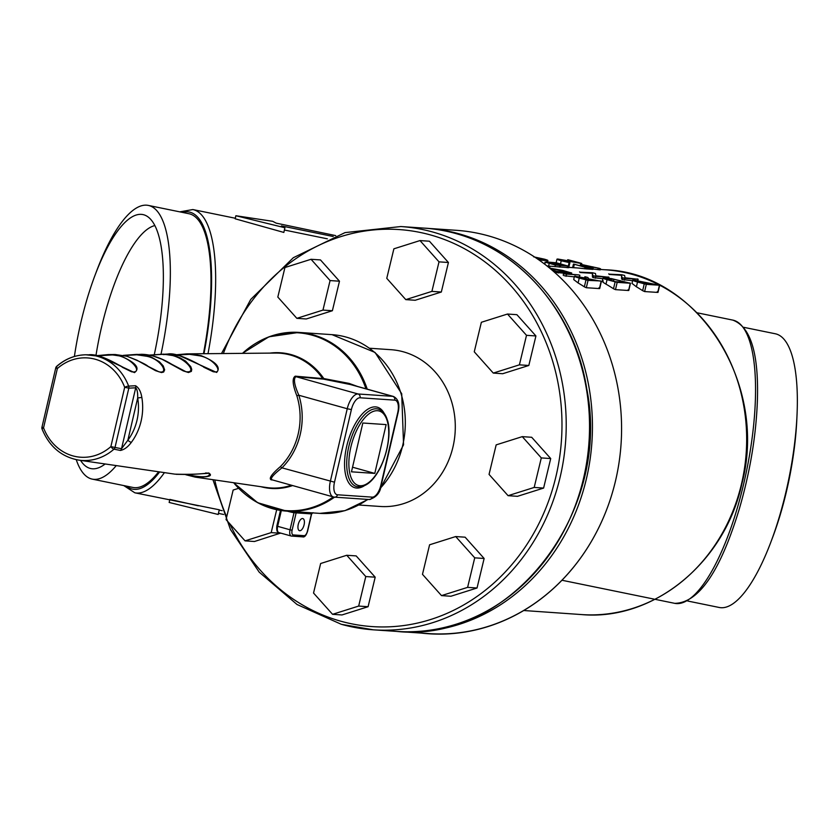 <?xml version="1.0" encoding="UTF-8"?>
<svg xmlns="http://www.w3.org/2000/svg" width="839" height="839" viewBox="0 0 839 839"><rect width="100%" height="100%" fill="white"/><g stroke="black" fill="none" stroke-linecap="round" stroke-linejoin="round"><path stroke-width="1.26" d="M508.077 495.681L517.485 496.321L543.609 488.078L550.709 458.555L531.695 437.276L522.278 436.637L496.164 444.88L489.053 474.402L508.077 495.681L534.191 487.438L543.609 488.078M534.191 487.438L541.302 457.916L550.709 458.555M541.302 457.916L522.278 436.637M441.503 595.606L450.91 596.246L477.034 588.003L484.134 558.48L465.121 537.191L455.703 536.551L429.589 544.794L422.478 574.327L441.503 595.606L467.617 587.363L477.034 588.003M467.617 587.363L474.727 557.83L484.134 558.48M474.727 557.83L455.703 536.551M346.759 555.271L320.645 563.514L313.534 593.037L332.559 614.316L341.966 614.956L368.09 606.712L375.19 577.19L356.176 555.911L346.759 555.271L365.783 576.55L375.19 577.19M332.559 614.316L358.673 606.073L368.09 606.712M358.673 606.073L365.783 576.55M493.28 373.082L502.697 373.722L528.811 365.479L535.922 335.957L516.897 314.677L507.49 314.038L481.366 322.281L474.266 351.803L493.28 373.082L519.404 364.839L528.811 365.479M519.404 364.839L526.504 335.317L535.922 335.957M526.504 335.317L507.49 314.038M405.793 299.628L415.2 300.268L441.324 292.024L448.425 262.492L429.411 241.213L419.993 240.573L393.879 248.816L386.769 278.338L405.793 299.628L431.907 291.385L441.324 292.024M431.907 291.385L439.017 261.852L448.425 262.492M439.017 261.852L419.993 240.573M296.849 318.338L306.256 318.977L332.38 310.734L339.48 281.212L320.467 259.922L311.049 259.282L284.935 267.526L277.824 297.058L296.849 318.338L322.963 310.094L332.38 310.734M322.963 310.094L330.073 280.562L339.48 281.212M330.073 280.562L311.049 259.282M238.601 488.329L233.148 490.049L226.048 519.582L245.061 540.861L254.469 541.501L280.635 533.08M245.061 540.861L271.186 532.618L280.593 533.258M271.186 532.618L276.692 509.713M108.315 354.582L97.083 355.642L110.622 354.614L121.078 356.156C135.918 362.784 140.386 368.269 134.46 372.61L99.736 356.302L85.914 354.792C75.07 355.002 65.348 358.84 56.737 366.276L56.737 366.276A3.146 1.091 48.7 0 1 57.073 366.171A52.909 46.848 93.9 0 1 85.914 354.792A52.909 46.848 93.9 0 1 97.471 356.323A52.909 46.848 93.9 0 1 128.64 386.118L135.509 385.73C138.771 387.608 140.879 391.509 141.833 397.424A53.644 47.508 93.9 0 1 131.377 442.331C127.989 446.914 124.34 449.62 120.449 450.459L113.968 449.169A52.909 46.848 93.9 0 1 78.751 460.118L174.837 474.14C188.251 474.591 199.514 474.203 208.638 472.986C213.316 475.881 208.848 477.255 195.256 477.118L185.786 474.727L195.256 477.118L266.529 487.522A67.54 59.81 -86.1 0 0 291.364 485.246M123.302 355.369L137.103 354.383L147.024 355.788L151.67 357.309L159.4 361.756L163.227 365.898L164.643 369.852L163.647 372.034L161.508 372.568L155.53 370.66L136.967 360.214L127.15 356.334L115.258 354.519L108.304 354.582M123.312 355.358L141.508 354.289L152.31 355.746L162.126 359.302L183.301 370.911L188.481 372.516L191.386 371.373L191.722 369.307L190.757 366.643L185.608 361.106L179.745 357.708L174.407 355.799L163.511 354.152L150.244 355.233M175.75 354.824L189.908 353.922L201.077 355.621C215.959 361.766 221.15 367.377 216.63 372.443L179.724 355.767L167.769 354.048L149.531 355.086L163.511 354.152M272.35 479.95L271.144 479.835C268.658 478.482 271.721 474.077 280.352 466.631A65.023 57.576 -86.1 0 0 296.838 395.746C292.528 384.671 292.003 378.137 295.276 376.166L322.627 378.567A1.573 1.342 -84.9 0 0 323.351 379.113L295.957 376.669C293.262 378.567 294.227 384.765 298.852 395.253A66.585 58.961 93.9 0 1 281.967 467.847C273.315 474.612 269.99 478.587 271.972 479.772M175.75 354.813L186.877 353.869L275.674 353.062A67.54 59.81 -86.1 0 1 290.42 355.012A67.54 59.81 -86.1 0 1 322.627 378.567L323.791 378.557L324.011 379.218L323.351 379.113M269.885 353.114A67.99 60.209 93.9 0 1 291.227 354.624A67.99 60.209 93.9 0 1 323.791 378.557L349.087 383.402L357.466 386.433M362.826 423.013L351.468 471.822L374.781 473.406L386.139 424.597L362.826 423.013M352.537 467.208L374.781 473.406M304.085 524.826A6.282 2.874 105.6 0 0 302.858 518.575A6.282 2.874 105.6 0 0 302.596 518.523A6.282 2.874 105.6 0 0 298.327 524.144A6.282 2.874 105.6 0 0 299.492 530.678A6.282 2.874 105.6 0 0 304.085 524.826M122.158 367.178L131.555 371.782C145.084 374.089 129.133 353.586 110.349 355.033L97.733 355.788M176.505 367.178L185.922 371.719C199.703 373.774 182.115 353.125 163.217 354.572M186.782 474.706C203.143 477.842 210.61 477.36 209.194 473.248L205.607 472.965M203.667 367.167L213.096 371.687C224.506 374.246 214.102 358.117 199.43 355.778L189.624 354.341L176.463 354.97M149.342 367.178L158.749 371.75C169.793 374.435 160.889 358.714 146.437 356.218L136.809 354.803L123.994 355.516M351.31 384.723L324.011 379.218M271.752 479.73L333.419 496.961A15.71 7.184 -74.4 0 1 330.346 481.334L347.241 408.74L298.852 395.253L296.838 395.746M296.901 511.821A1.573 1.395 -86.1 0 0 296.146 512.86L292.108 530.206A4.719 2.15 105.6 0 0 293.231 534.936L304.158 535.67A4.719 2.15 105.6 0 0 307.399 531.244L311.437 513.898L293.996 512.723A91.136 80.701 93.9 0 1 287.746 511.276A91.136 80.701 93.9 0 1 287.358 511.171M293.965 511.622A1.573 0.724 -79.5 0 1 293.996 512.723L290.032 529.787L277.646 526.326A6.282 2.874 105.6 0 0 278.873 532.587A6.282 2.874 105.6 0 0 279.135 532.629M135.509 385.73A3.146 2.758 87.1 0 1 135.708 387.796L128.818 388.153L115.016 447.46L121.529 448.718A3.146 2.79 100.9 0 1 120.449 450.459M131.377 442.331A3.146 0.86 -143.4 0 1 127.853 440.244A50.508 44.729 -86.1 0 0 137.69 397.969L141.833 397.424M121.529 448.718L127.853 440.244L137.69 397.969C137.827 392.715 137.166 389.327 135.708 387.796L121.529 448.718M42.317 427.198L43.555 427.848A49.763 44.068 -86.1 0 0 110.874 446.61L124.675 387.303A49.763 44.068 -86.1 0 0 95.352 359.27A49.763 44.068 -86.1 0 0 57.356 368.541L55.752 367.922A3.146 3.146 0 0 1 56.737 366.276A3.146 1.091 48.7 0 0 57.356 368.541L43.555 427.848A3.146 0.671 159.1 0 0 42.076 429.065C49.323 446.61 61.541 456.961 78.751 460.118M334.499 482.184A12.575 5.747 105.6 0 0 337.488 494.779L372.159 497.139A12.575 5.747 105.6 0 0 380.822 485.33L397.717 412.736A12.575 5.747 105.6 0 0 394.729 400.14L360.057 397.78A12.575 5.747 105.6 0 0 351.394 409.589L334.499 482.184L281.967 467.847L280.352 466.631M349.087 383.402A1.573 0.629 -79 0 0 349.423 384.262L392.746 396.344A15.71 7.184 -74.4 0 1 393.418 396.459L351.268 384.713M358.977 505.015L380.35 506.473A78.572 69.574 -86.1 0 0 454.329 439.877A78.572 69.574 -86.1 0 0 403.433 351.835A78.572 69.574 -86.1 0 0 391.016 349.695L369.642 348.248M615.669 480.212A202.115 178.969 -86.1 0 0 456.217 230.306L427.082 228.323A202.115 178.969 93.9 0 1 586.534 478.23A202.115 178.969 93.9 0 1 399.647 631.61L428.792 633.592A202.115 178.969 -86.1 0 0 615.669 480.212A202.325 179.158 93.9 0 1 421.094 633.067M523.767 610.519L581.532 614.567A172.803 153.023 -86.1 0 0 741.613 483.453L741.613 483.453A172.803 153.023 -86.1 0 0 604.982 269.759L600.315 269.455M74.388 356.491A129.636 39.276 101.6 0 1 94.985 275.381L96.653 270.934A139.694 42.328 101.6 0 1 148.283 205.408L188.922 213.725A139.694 42.328 101.6 0 1 203.437 353.722M158.634 471.77A139.694 42.328 101.6 0 1 132.887 487.438L92.248 479.121A139.694 42.328 101.6 0 1 88.714 477.842A139.694 42.328 101.6 0 1 76.244 459.667M148.283 205.408A139.694 42.328 101.6 0 1 161.036 354.11M116.275 465.593A139.694 42.328 101.6 0 1 92.248 479.121M105.169 463.967A129.636 39.276 101.6 0 1 95.499 468.634A129.636 39.276 101.6 0 1 87.613 467.396A129.636 39.276 101.6 0 1 80.554 460.38M94.985 275.381A129.636 39.276 101.6 0 1 146.175 215.749A129.636 39.276 101.6 0 1 147.161 216.326A129.636 39.276 101.6 0 1 154.313 354.478M95.982 355.421A122.41 37.084 101.6 0 1 154.827 225.576M743.805 327.325L775.32 333.775A139.694 42.328 101.6 0 1 778.854 335.055A139.694 42.328 101.6 0 1 797.05 414.33L796.84 419.07A129.636 39.276 101.6 0 1 772.593 537.516L770.915 541.963A139.694 42.328 101.6 0 1 719.285 607.488L687.77 601.039M797.05 414.33A139.694 42.328 101.6 0 1 770.915 541.963M580.745 263.383L560.536 259.796L569.744 262.691L561.239 260.782C557.159 259.587 556.047 259.02 557.904 259.052L576.886 262.376L567.951 259.733L580.735 263.152L581.605 263.509L580.745 263.383L580.189 265.764M568.391 260.835L567.951 259.733M580.735 263.152L581.605 263.509L581.028 265.994M562.224 260.038L562.067 260.709M569.031 262.345L569.744 262.691L568.653 267.368M569.094 262.597L568.286 266.057M556.152 262.733L556.991 259.146L557.904 259.052M574.998 267.798A172.74 152.96 93.9 0 1 576.047 267.861M585.035 265.795L592.942 268.239L587.111 267.84L573.687 264.096L585.161 267.148L589.544 267.442L585.517 266.32C581.626 265.187 580.598 264.652 582.444 264.694L599.612 268.407L584.552 265.491M581.196 266.047L581.49 264.778L582.444 264.694M599.612 268.407L599.969 269.864L597.861 269.623A172.771 152.981 -86.1 0 0 593.005 269.046M592.324 267.914L592.942 268.239L592.67 269.382L584.731 268.753A172.74 152.96 -86.1 0 0 575.323 267.809A172.74 152.96 -86.1 0 0 573.54 267.704L574.306 264.421L573.687 264.096M621.584 275.297L609.303 274.175L621.741 274.741L624.625 275.475L625.013 277.793L637.892 279.23L624.856 278.349L621.972 277.615L621.584 275.297L609.24 274.437M637.283 278.905L637.892 279.23L637.567 280.625M632.575 280.698L622.412 279.565L621.636 279.051L621.51 275.612M609.303 274.175L608.695 273.86M658.814 284.914L659.423 285.229L657.755 292.423L657.252 291.647L657.755 292.423L644.635 291.563L642.664 290.682A172.74 152.96 -86.1 0 0 636.413 286.791L632.019 283.414L632.69 280.195L633.812 280.09L659.423 285.229L646.313 284.337L637.514 282.04C632.858 280.687 631.62 280.037 633.812 280.09M636.486 280.834L650.194 284.043L644.352 283.645L635.731 280.908M533.656 256.839L544.375 259.157C547.773 260.142 548.675 260.614 547.08 260.583L539.047 260.038M547.531 262.093L547.898 260.51L547.08 260.583L546.745 261.999M535.376 257.521L544.406 259.838L538.156 259.408M546.116 261.936L556.33 262.775L568.475 266.162L555.355 265.04L545.277 262.229L544.805 264.254M568.129 267.62L546.965 265.942L548.612 266.047L549.188 263.561M568.475 266.162L567.489 266.519L567.216 267.714M560.116 265.25L559.204 267.075M556.488 264.065L553.341 262.995L557.358 263.268L565.476 265.533L556.488 264.065M565.423 265.785L564.825 265.774M555.03 263.96L557.358 264.757L554.348 264.547L548.297 262.869L555.03 263.96L554.862 264.652M551.317 263.068L551.15 263.803M553.341 262.995L553.981 262.754M592.449 273.315L580.158 272.193L592.607 272.759L595.48 273.493L595.868 275.811L608.757 277.248L595.711 276.367L592.837 275.632L592.449 273.315L580.085 272.518M608.149 276.922L608.495 278.37M602.874 278.747L593.257 277.646L592.481 277.132L592.355 273.692M580.158 272.193L579.55 271.878M603.954 278.055L611.232 278.558L630.288 283.246L617.179 282.355L607.037 279.681C603.136 278.558 602.108 278.013 603.954 278.055L603.01 278.149L602.308 281.17M629.669 282.921L630.288 283.246L628.6 290.504L628.086 289.728L628.6 290.504L615.48 289.644L613.508 288.763A172.677 152.908 -86.1 0 0 605.999 284.138C602.36 282.019 601.458 280.95 603.283 280.939M613.917 279.303L626.89 282.46L615.218 281.663L606.618 278.8L613.917 279.303L613.477 281.18M547.343 266.246L549.891 266.98L547.909 266.697M549.188 266.634L549.776 267.473M549.671 268.134L562.864 270.441L571.548 273.021L558.438 272.13L552.702 270.682M570.929 272.696L571.349 273.871L556.184 272.465A172.614 152.845 -86.1 0 0 553.709 271.553M550.415 268.742L555.177 269.067L568.16 272.224L556.477 271.427L552.177 270.231M550.709 268.983L561.354 270.598A172.635 152.876 93.9 0 1 565.832 272.067M563.829 273.629L579.004 274.94L564.437 273.954M579.004 274.94L579.613 275.265L579.288 276.66M574.264 276.86L564.039 275.695M584.993 276.755L587.856 277.478L588.768 278.894L601.154 281.264L599.445 288.585L598.941 287.819L599.445 288.585L586.325 287.725L584.364 286.854A172.614 152.845 -86.1 0 0 578.102 282.953L573.719 279.576L574.411 276.23L585.591 278.045L584.877 276.807L584.647 277.814L584.856 276.776M600.546 280.95L588.034 280.373L579.246 278.076C574.579 276.723 573.341 276.073 575.533 276.125M578.207 276.87L591.914 280.079L586.083 279.681L577.452 276.943M223.667 514.464L218.444 513.395M164.434 472.619A144.57 43.796 101.6 0 1 134.848 492.808L219.283 509.787L218.192 514.475L169.153 502.456L169.74 499.95M198.287 505.802L169.866 499.415M333.23 236.514L281.422 225.911L284.914 227.747L283.834 232.434L235.161 218.79L235.874 215.738L272.685 221.307L276.178 223.143L335.715 235.612M284.39 230.022L327.367 238.821M284.914 227.747L235.874 215.738M295.276 376.166A1.573 1.342 -84.9 0 0 295.957 376.669L358.075 393.984L392.746 396.344A3.146 2.779 93.9 0 1 394.729 400.14M365.94 388.793A89.112 78.908 -86.1 0 0 312.223 335.222A89.112 78.908 -86.1 0 0 242.481 353.366M334.541 497.16A89.574 79.317 93.9 0 1 286.77 511.129L319.879 513.384A89.574 79.317 -86.1 0 0 367.65 499.415M380.382 488.162A89.574 79.317 -86.1 0 0 400.79 392.82A89.574 79.317 -86.1 0 0 332.034 334.656L298.936 332.412A89.574 79.317 93.9 0 1 313.083 334.834A89.574 79.317 93.9 0 1 367.23 389.16M233.588 482.708L257.636 502.708L286.77 511.129A89.574 79.317 93.9 0 1 272.623 508.707A89.574 79.317 93.9 0 1 245.47 494.454M255.748 343.34A89.574 79.317 93.9 0 1 298.936 332.412L268.92 336.806L242.387 353.366M364 485.959A41.803 19.108 -74.4 0 1 346.727 446.138A41.803 19.108 -74.4 0 1 364.808 411.477A41.803 19.108 -74.4 0 1 384.21 413.417M350.88 446.988A38.657 17.671 105.6 0 0 370.198 481.313A38.657 17.671 105.6 0 0 385.321 416.333A38.657 17.671 105.6 0 0 350.88 446.988M281.317 510.552L277.646 526.326L277.027 526.001M304.158 535.67A1.573 1.395 93.9 0 1 302.449 536.824L292.024 536.111M351.394 409.589L347.241 408.74A15.71 7.184 -74.4 0 1 358.075 393.984A3.146 2.779 93.9 0 1 360.057 397.78M334.079 497.076A15.71 7.184 -74.4 0 1 333.419 496.961L334.583 497.16A3.146 2.779 93.9 0 1 334.079 497.076M348.804 446.568A40.23 18.385 105.6 0 0 356.659 486.589C365.185 487.92 373.061 481.67 380.287 467.816C390.387 446.736 390.177 426.862 387.293 419.836C385.531 414.015 382.511 410.428 378.253 409.086A40.23 18.385 105.6 0 0 348.804 446.568M337.488 494.779A3.146 2.779 93.9 0 1 334.583 497.16L369.254 499.52C376.354 497.433 380.329 492.692 381.2 485.299L380.822 485.33M372.159 497.139A3.146 2.779 93.9 0 1 369.254 499.52M393.418 396.459C398.452 399.018 400.014 404.429 398.085 412.704L397.717 412.736M292.58 485.582A67.99 60.209 93.9 0 1 260.803 486.683M293.231 534.936A1.573 1.395 93.9 0 1 291.521 536.079A6.282 2.874 -74.4 0 1 291.259 536.037A6.282 2.874 -74.4 0 1 290.032 529.787L292.108 530.206M312.192 512.86A1.573 1.395 -86.1 0 0 311.437 513.898M128.818 388.153L124.675 387.303A3.146 0.671 159.1 0 1 128.64 386.118A3.146 2.758 87 0 1 128.818 388.153M110.874 446.61L115.016 447.46A3.146 2.79 101.1 0 1 113.968 449.169A3.146 1.091 48.7 0 1 110.874 446.61M233.682 482.729A89.112 78.908 -86.1 0 0 333.293 496.929M212.917 479.698L230.463 529.514L259.188 572.135L297.048 604.51L341.358 624.321L373.428 629.827L396.742 631.41A202.115 178.969 -86.1 0 0 587.038 460.097A202.115 178.969 -86.1 0 0 456.101 233.609A202.115 178.969 -86.1 0 0 424.167 228.124L400.864 226.54A202.115 178.969 93.9 0 1 432.788 232.025A202.115 178.969 93.9 0 1 563.724 458.514A202.115 178.969 93.9 0 1 373.428 629.827A202.115 178.969 93.9 0 1 341.494 624.342M229.718 523.693A198.969 176.19 -86.1 0 0 340.749 621.196A198.969 176.19 -86.1 0 0 553.824 484.743A198.969 176.19 -86.1 0 0 446.652 240.374A198.969 176.19 -86.1 0 0 223.352 353.544M214.753 479.96A198.969 176.19 -86.1 0 0 226.677 516.929M203.971 353.712A141.424 42.852 -78.4 0 0 192.844 213.326A141.424 42.852 -78.4 0 0 182.378 212.382M126.343 486.096A141.424 42.852 -78.4 0 0 159.641 471.917M235.287 218.245L192.834 209.551A144.57 43.796 101.6 0 1 196.494 210.872A144.57 43.796 101.6 0 1 207.999 353.68M655.028 599.308L674.734 603.346A144.57 43.796 -78.4 0 0 746.637 470.501A144.57 43.796 -78.4 0 0 732.73 320.089L697.062 312.779M561.239 260.782L560.557 263.719M585.517 266.32L585.328 267.159M598.165 268.312L597.861 269.623M592.795 266.812L592.523 267.966M586.576 265.543L586.409 266.257M587.111 267.84L586.839 269.004M585.045 267.421L584.731 268.753M624.856 278.349L624.426 280.163M622.79 277.94L622.412 279.565M621.972 277.615L621.636 279.051M637.514 282.04L636.413 286.791M646.313 284.337L644.635 291.563M644.237 283.918L642.664 290.682M644.803 282.533L644.541 283.655M541.323 258.611L541.082 259.608M542.938 259.052L542.781 259.723M555.355 265.04L554.978 266.687M562.319 264.463L562.109 265.386M557.358 263.268L557.127 264.243M595.711 276.367L595.281 278.244M593.645 275.958L593.257 277.646M592.837 275.632L592.481 277.132M617.179 282.355L615.48 289.644M615.102 281.935L613.508 288.763M607.037 279.681L605.999 284.138M620.147 280.572L619.822 281.977M558.438 272.13L558.229 273.011M556.362 271.7L556.184 272.465M566.503 274.374L566.052 276.325M579.246 278.076L578.102 282.953M588.034 280.373L586.325 287.725M585.968 279.953L584.364 286.854M586.524 278.569L586.262 279.691M213.096 371.687L201.171 365.615C184.832 356.617 173.704 352.758 167.769 354.048M398.085 412.704L381.2 485.299M319.879 513.384L344.944 510.668L368.08 499.446M380.025 489.137L403.559 444.806L401.713 393.722L375.054 352.453L332.034 334.656M313.052 512.713L311.615 513.919L307.588 531.234C306.172 535.544 304.547 537.421 302.701 536.866L291.259 536.037L278.873 532.587C277.111 532.566 276.44 530.374 276.839 526.022L280.478 510.416M209.194 473.248L190.128 474.517L176.2 474.318M131.555 371.782L117.533 364.325C104.781 357.257 95.258 354.068 88.997 354.761M158.749 371.75L148.094 366.349C146.217 364.504 139.169 361.148 126.962 356.271L115.258 354.519M185.922 371.719L171.796 364.315C161.088 357.813 150.999 354.467 141.508 354.289M50.969 388.478L47.624 402.867M55.752 367.922L41.95 427.229A3.146 3.146 0 0 0 42.076 429.065M424.167 228.124C503.054 232.046 573.236 301.547 586.723 388.709C612.061 513.111 510.143 643.723 396.742 631.41M400.864 226.54L345.018 232.613L293.314 257.72L250.767 299.387L221.496 353.555M568.496 267.358L575.323 267.809M581.532 614.567C653.476 621.175 725.022 562.508 741.98 483.411C768.419 383.308 697.649 272.476 604.982 269.759M427.082 228.323L425.625 228.229M398.2 631.505L399.647 631.61M219.22 510.081L222.178 510.689M561.962 580.252L653.99 599.098M674.734 603.346C698.667 602.947 720.135 571.674 739.138 509.514C750.056 472.2 756.149 435.735 757.407 400.098C758.813 353.303 750.59 326.623 732.73 320.089M192.834 209.551L179.798 211.858M123.763 485.571L134.848 492.808M567.489 260.677L567.699 259.754M581.186 266.036L581.773 263.498M568.737 267.683L569.912 262.67M600.21 269.864L600.483 268.721M592.921 269.392L593.194 268.218M572.607 267.662L573.436 264.117M637.734 280.981L638.154 279.219M658.017 292.35L659.685 285.218M568.412 267.725L568.716 266.414M560.242 267.096L560.588 265.596M544.605 264.107L545.088 262.03M608.59 279.062L609.009 277.237M628.789 290.441L630.467 283.236M571.527 273.839L571.726 273M579.434 277.143L579.875 275.255M563.21 275.213L563.577 273.65M599.717 288.522L601.406 281.254"/></g></svg>
